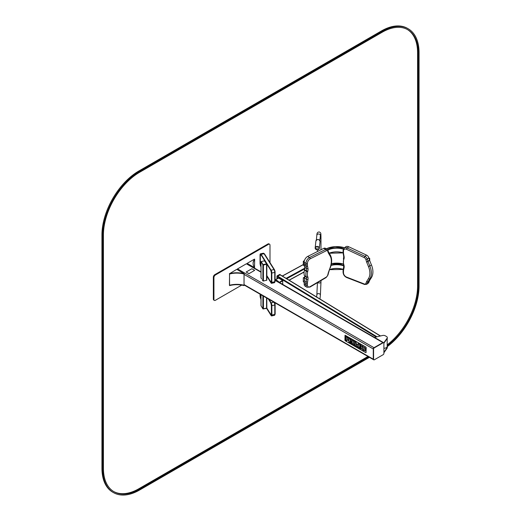 <?xml version="1.0" encoding="UTF-8"?>
<svg xmlns="http://www.w3.org/2000/svg" width="521" height="521" viewBox="0 0 521 521"><rect width="100%" height="100%" fill="white"/><g stroke="black" fill="none" stroke-linecap="round" stroke-linejoin="round"><path stroke-width="0.78" d="M261.001 271.877L246.915 263.737A1.042 0.599 120 0 0 246.387 263.789L237.537 268.901A1.042 0.599 120 0 0 236.931 269.618M383.515 342.655A1.042 0.599 120 0 0 383.391 342.531A1.042 0.599 120 0 0 382.87 342.584L374.019 347.696A1.042 0.599 120 0 0 373.277 348.972L373.277 359.197A1.042 0.599 120 0 0 373.498 359.672A1.042 0.599 120 0 0 373.661 359.724M387.155 346.621A2.605 1.504 180 0 1 387.318 347.142A2.605 1.504 180 0 1 387.123 347.715L383.905 352.222M387.279 347.396A2.605 1.504 180 0 1 387.318 347.65A2.605 1.504 180 0 1 387.123 348.223L383.905 352.737M374.495 337.4L382.486 335.498A2.605 1.504 180 0 1 385.325 335.824L386.549 336.533A2.605 1.504 180 0 1 387.318 337.601A2.605 1.504 180 0 1 387.123 338.175L383.808 342.818M387.279 337.855A2.605 1.504 180 0 1 387.318 338.109A2.605 1.504 180 0 1 387.123 338.683L383.905 343.196M275.095 280.011L383.391 342.531A1.042 0.599 120 0 0 382.87 342.584L374.019 347.696A1.042 0.599 120 0 0 373.277 348.972L373.277 359.197A1.042 0.599 120 0 0 373.498 359.672L373.791 359.848A1.042 0.599 120 0 0 374.312 359.796L383.163 354.684A1.042 0.599 120 0 0 383.905 353.407L383.905 343.183A1.042 0.599 120 0 0 383.684 342.707A1.042 0.599 120 0 0 383.163 342.759L374.312 347.865A1.042 0.599 120 0 0 373.577 349.148L373.577 359.366A1.042 0.599 120 0 0 373.791 359.848M269.995 262.61L269.995 245.176A2.084 1.205 120 0 0 269.565 244.225L268.973 243.88A2.084 1.205 120 0 0 267.931 243.984L214.815 274.652A2.084 1.205 120 0 0 213.343 277.205L213.343 299.1A2.084 1.205 120 0 0 213.773 300.057L214.365 300.396A2.084 1.205 120 0 0 215.407 300.291L241.718 285.104M269.565 244.225A2.084 1.205 120 0 0 268.523 244.323L215.407 274.99A2.084 1.205 120 0 0 213.929 277.55L213.929 299.438A2.084 1.205 120 0 0 214.365 300.396M247.495 263.151L254.508 259.106L254.652 259.53A17.48 10.094 0 0 0 253.089 263.535A17.48 10.094 0 0 1 254.652 259.53L254.508 267.963L247.495 263.919L247.56 263.535M254.652 259.191A17.48 10.094 0 0 0 253.089 263.365A17.48 10.094 0 0 0 254.652 267.54L254.508 267.963M254.508 267.625L247.495 263.58M229.422 273.584L229.572 273.675A17.48 10.094 180 0 1 244.03 273.675L237.166 269.539L236.43 269.539L229.572 273.675M244.18 273.584L244.03 274.013A17.48 10.094 0 0 0 229.572 274.013A17.48 10.094 180 0 1 244.03 274.013L244.03 273.675M229.527 285.111L229.572 285.254A17.48 10.094 180 0 1 244.03 285.254L244.075 285.111M229.572 285.599A17.48 10.094 180 0 1 244.03 285.599L244.03 285.254A17.48 10.094 0 0 0 229.572 285.254L229.527 273.987M244.03 285.599L244.18 285.169M229.422 285.169L229.572 274.013M254.652 267.879L254.652 268.211M244.075 273.987L244.03 285.254L244.03 274.013M261.028 305.736L262.884 308.842L266.83 308.106L266.804 298.077L266.83 308.106L270.34 313.668A3.133 0.873 78.1 0 0 270.985 314.176L271.376 314.091A3.133 0.873 78.1 0 0 271.754 313.414M264.785 261.001L266.83 264.147L263.418 265.033L262.884 264.889L261.171 261.672M261.601 278.865L261.028 277.797M266.804 264.232L266.83 280.161L263.418 281.047L262.31 279.998M268.308 298.943L270.34 302.167A3.133 0.873 78.1 0 1 271.408 306.42L271.408 312.808A3.133 0.873 78.1 0 1 270.985 314.176M261.001 298.663A3.133 0.873 78.1 0 1 260.35 295.264L260.35 294.352M271.272 303.3A3.133 0.873 78.1 0 1 271.754 305.495M261.001 266.12A3.133 0.873 78.1 0 1 260.35 262.721L260.35 256.332A3.133 0.873 78.1 0 1 260.774 254.971A3.133 0.873 78.1 0 1 261.418 255.479L270.34 269.624A3.133 0.873 78.1 0 1 271.408 273.883L271.408 280.272A3.133 0.873 78.1 0 1 270.985 281.633A3.133 0.873 78.1 0 1 270.34 281.125L266.83 275.563M271.702 281.099A3.133 0.873 78.1 0 1 271.376 281.555L270.985 281.633M260.774 254.971L261.164 254.886A3.133 0.873 78.1 0 1 261.288 254.893M271.324 270.907A3.133 0.873 78.1 0 1 271.682 272.431M264.447 260.819L266.583 263.873L263.04 264.577L261.171 261.588L264.447 260.819M266.57 263.919L263.04 264.831L261.184 261.803M266.622 308.373L263.001 308.94M275.726 280.376A7.346 4.122 61.4 0 1 277.517 281.412M275.095 279.927L275.16 279.894A7.346 4.122 61.4 0 1 279.269 282.402L282.512 280.318M277.205 278.768L277.511 276.065L280.239 274.912M282.629 283.795L282.799 280.493L278.494 278.064M386.23 347.722A2.976 1.719 180 0 1 386.198 347.741A2.976 1.719 180 0 1 383.905 348.243M387.168 338.604L387.168 346.445A3.08 1.778 180 0 1 386.269 347.702A3.08 1.778 180 0 1 383.905 348.217M278.67 277.973L275.153 279.894L278.787 278.045M277.224 276.456L280.252 274.782M279.744 274.424L280.109 274.639L279.744 274.424L277.016 275.915L276.866 278.956M317.002 248.113L317.471 248.165M369.376 258.273L368.927 258.155M369.715 260.695L369.715 258.436L369.096 258.742M304.739 278.103L303.619 277.589M304.687 278.422L303.32 277.758L303.32 281.679L304.173 282.369M304.257 261.275L303.619 261.054M304.212 261.601L303.32 261.223L303.32 265.143L304.453 266.003M368.835 282.408L367.285 283.619A3.133 2.051 -127.9 0 1 366.823 284.251L368.38 283.046A3.133 2.051 -127.9 0 0 368.835 282.408L369.487 280.728A3.133 2.051 52.1 0 1 369.623 280.448L371.44 277.563A17.213 11.286 -127.9 0 0 371.434 264.915L369.623 260.474A3.133 2.051 52.1 0 1 369.487 260.083L368.835 257.836A3.133 2.051 -127.9 0 0 366.55 255.121L348.751 246.778A4.696 3.08 -127.9 0 0 345.716 246.837L344.166 248.048L343.072 250.497A1.042 0.599 -0 0 0 343.489 250.979L343.489 252.522A9.391 6.154 -127.9 0 0 343.639 254.092L344.088 256.573A6.259 4.103 52.1 0 1 343.906 259.184L343.788 259.478A9.391 6.154 -127.9 0 0 343.788 264.544L343.906 264.935A6.259 4.103 52.1 0 1 344.088 267.709L343.639 269.806A9.391 6.154 -127.9 0 0 343.489 271.246L343.489 272.796A3.654 2.397 -127.9 0 0 346.537 277.081L364.348 283.997A2.084 1.368 -127.9 0 0 365.866 283.489L366.517 281.809A4.175 2.735 52.1 0 1 366.699 281.438L368.51 278.546A16.171 10.602 -127.9 0 0 368.51 266.674L366.699 262.232A4.175 2.735 52.1 0 1 366.517 261.705L365.866 259.465A2.084 1.368 -127.9 0 0 364.342 257.648L346.537 249.305A3.654 2.397 -127.9 0 0 343.489 250.979M328.269 252.789A1.042 0.755 160.3 0 0 328.536 252.001L327.95 250.354A1.042 0.755 160.3 0 0 327.683 250.041A3.133 1.856 121.4 0 0 327.162 249.364L325.365 248.27A3.133 1.856 121.4 0 0 323.828 248.335L307.716 256.423A4.696 2.787 121.4 0 0 304.173 262.193L304.173 263.737A10.433 6.187 121.4 0 0 304.316 265.326L304.726 267.39A5.217 3.093 -58.6 0 1 304.59 269.709L304.479 270.112A10.433 6.187 121.4 0 0 304.479 275.746L304.59 276.026A5.217 3.093 -58.6 0 1 304.726 278.194L304.316 280.708A10.433 6.187 121.4 0 0 304.173 282.46L304.173 284.004A4.696 2.787 121.4 0 0 305.137 286.153L306.928 287.247L310.008 287.058A1.042 0.56 -120.6 0 0 310.197 286.596L326.309 277.081A2.084 1.237 121.4 0 0 327.683 275.166L328.269 272.893A4.175 2.475 -58.6 0 1 328.438 272.353L330.08 267.787A16.171 9.593 121.4 0 0 330.08 255.909L328.438 253.147A4.175 2.475 -58.6 0 1 328.269 252.789L327.683 251.142A2.084 1.237 121.4 0 0 326.302 250.738L310.197 258.826A3.654 2.169 121.4 0 0 307.442 263.307L307.442 264.85A9.391 5.568 121.4 0 0 307.572 266.283L307.976 268.348A6.259 3.712 -58.6 0 1 307.813 271.135L307.703 271.532A9.391 5.568 121.4 0 0 307.703 276.605L307.813 276.885A6.259 3.712 -58.6 0 1 307.976 279.49L307.572 281.998A9.391 5.568 121.4 0 0 307.442 283.574L307.442 285.124A3.654 2.169 121.4 0 0 310.197 286.596M261.001 266.947A3.133 0.873 78.1 0 1 260.038 262.864L260.038 255.199A3.133 0.873 78.1 0 1 260.461 253.831A3.133 0.873 78.1 0 1 261.106 254.339L271.096 270.191A2.084 0.58 78.1 0 1 271.812 273.024L271.812 282.395A2.084 0.58 78.1 0 1 271.526 283.307A2.084 0.58 78.1 0 1 271.096 282.968L266.83 276.202M270.855 281.627L271.487 282.629L271.096 282.714A1.771 0.495 -101.9 0 0 271.461 283.001A1.771 0.495 -101.9 0 0 271.702 282.226L271.702 272.854A1.771 0.495 -101.9 0 0 271.096 270.445L261.106 254.6A2.82 0.788 -101.9 0 0 260.526 254.144A2.82 0.788 -101.9 0 0 260.142 255.368L260.142 263.033A2.82 0.788 -101.9 0 0 261.001 266.687M271.096 282.714L266.83 275.948M260.741 254.189A2.82 0.788 -101.9 0 0 260.533 255.186M268.94 299.308L271.148 302.812A2.084 0.58 78.1 0 1 271.858 305.645L271.858 315.016A2.084 0.58 78.1 0 1 271.578 315.928A2.084 0.58 78.1 0 1 271.148 315.589L266.615 308.406M261.001 299.471A3.133 0.873 78.1 0 1 260.083 295.485L260.083 294.196M270.855 314.17L271.539 315.251L271.148 315.329A1.771 0.495 -101.9 0 0 271.513 315.615A1.771 0.495 -101.9 0 0 271.754 314.847L271.754 305.475A1.771 0.495 -101.9 0 0 271.148 303.066L268.686 299.165M271.148 315.329L266.7 308.276M260.357 295.622L260.194 295.654A2.82 0.788 -101.9 0 0 261.001 299.217M260.194 295.654L260.194 294.261M246.166 272.008L248.973 273.675L254.652 270.347L251.851 268.732L246.166 272.008L248.973 273.629M248.973 273.675L254.652 270.347M366.022 352.593L366.198 347.663L365.814 346.999L345.084 335.231M352.339 340.239L351.649 343.489L352.717 344.107M353.16 341.665L353.349 344.596L354.508 345.267L354.508 341.489L352.261 340.193L351.538 343.554L352.697 344.218L353.271 341.6L353.459 344.531L354.508 345.136M359.353 346.589L360.506 347.26L360.506 346.315L359.353 345.228L360.506 345.905L360.701 345.065L358.168 343.606L358.168 347.377L360.701 348.842L360.701 347.898L359.353 347.116L359.464 346.524L360.506 347.129M359.353 345.228L360.558 345.807M358.279 343.671L358.279 347.312L360.701 348.712M350.027 341.203L351.18 341.874L351.18 340.929L350.027 339.842L351.18 340.526L351.375 339.685L348.842 338.22L348.842 341.991L351.375 343.456L351.375 342.512L350.027 341.737L350.138 341.138L351.18 341.743M350.027 339.842L351.232 340.421M348.953 338.285L348.953 341.932L351.375 343.326M362.649 346.191L362.388 349.35L363.71 350.581L363.853 347.273L362.538 346.458M362.499 346.439L362.538 348.542M362.499 348.523L362.649 349.838L363.71 350.451M355.048 341.809L355.048 345.449L356.266 346.152M356.097 344.537L356.097 342.408L354.938 341.743L354.938 345.514L356.253 346.257L356.266 344.505M346.823 338.005L346.947 337.126L345.69 336.403L345.69 340.174L346.823 340.825L346.993 337.979M345.801 336.462L345.801 340.109L346.823 340.701M362.108 347.155L362.206 346.263L361.346 345.768A0.58 0.332 -120 0 0 360.936 346.003L360.936 348.087A0.58 0.332 -120 0 0 361.34 348.79L362.245 349.298L362.258 347.11M361.118 345.716A0.58 0.332 -120 0 0 361.046 345.937L361.046 348.021A0.58 0.332 -120 0 0 361.45 348.725L362.258 349.194M364.107 347.364L363.997 350.275L364.902 350.854A0.58 0.332 -120 0 0 365.312 350.62L365.312 348.529A0.58 0.332 -120 0 0 364.902 347.826L363.997 347.351L364.14 349.467M364.107 349.448L364.153 350.294L365.013 350.789A0.58 0.332 -120 0 0 365.241 350.841M356.494 343.821L356.384 346.296L357.354 346.908A0.58 0.332 -120 0 0 357.764 346.673L357.764 345.019A0.58 0.332 -120 0 0 357.354 344.316L356.397 343.782L356.585 345.521M356.494 345.469L356.546 346.315L357.465 346.843A0.58 0.332 -120 0 0 357.693 346.895M347.24 338.956L347.286 339.79L348.178 340.304A0.58 0.332 -120 0 0 348.406 340.356M347.24 337.295L347.129 339.77L348.067 340.369A0.58 0.332 -120 0 0 348.477 340.135L348.477 338.481A0.58 0.332 -120 0 0 348.067 337.777L347.142 337.256L347.299 338.989M365.703 352.606L366.087 352.385L366.087 347.728L365.703 347.064L345.026 335.257L344.915 340.161L345.299 340.825L365.703 352.606M369.435 357.328L139.569 490.04A52.165 30.12 -60 0 1 113.487 492.625A52.165 30.12 -60 0 1 102.683 468.744L102.683 235.336A52.165 30.12 -60 0 1 139.569 171.448L382.173 31.384A52.165 30.12 -60 0 1 408.249 28.798A52.165 30.12 -60 0 1 419.053 52.68L419.053 286.088A52.165 30.12 -60 0 1 387.194 346.68M113.487 492.625L112.751 492.202A52.165 30.12 -60 0 1 101.947 468.32L101.947 234.912A52.165 30.12 -60 0 1 138.827 171.025L381.431 30.96A52.165 30.12 -60 0 1 407.513 28.375L408.249 28.798M387.168 345.84A51.123 29.515 120 0 0 418.317 286.517L418.317 53.103A51.123 29.515 120 0 0 407.728 29.704A51.123 29.515 120 0 0 382.173 32.237L139.569 172.301A51.123 29.515 120 0 0 103.419 234.912L103.419 468.32A51.123 29.515 120 0 0 114.008 491.72A51.123 29.515 120 0 0 139.569 489.193L368.699 356.905M387.168 344.856A51.123 29.515 120 0 0 417.582 286.088L417.582 52.68A51.123 29.515 120 0 0 407.357 29.495M113.643 491.505A51.123 29.515 120 0 0 138.827 488.763L367.956 356.481M246.387 263.789L261.001 272.229M275.095 280.363L383.163 342.759M237.537 268.901L374.312 347.865M244.075 274.378L373.577 349.148M244.075 284.603L373.577 359.366M387.123 347.715L387.123 348.223M387.123 338.175L387.123 338.683M214.815 274.652L215.407 274.99M267.931 243.984L268.523 244.323M213.343 299.1L213.929 299.438M213.343 277.205L213.929 277.55M262.884 308.842L262.884 295.811M261.028 305.899L261.028 294.743M263.418 308.992L263.418 296.123M266.557 308.328L266.557 297.934M261.028 261.946L261.028 277.96M262.884 264.889L262.884 280.904M263.418 265.033L263.418 281.047M266.557 264.375L266.557 280.389M271.408 312.808L271.754 312.737M271.408 306.42L271.754 306.348M376.201 336.989L277.205 276.573M284.173 285.254L282.187 284.036M380.323 336.012L279.933 274.736M377.015 336.794L277.511 276.065M320.975 280.578L320.975 281.978A1.771 1.022 180 0 1 319.093 283.001A1.771 1.022 180 0 1 317.699 282.519M320.975 281.978L320.382 295.244A1.771 1.446 -173.8 0 0 318.618 293.603A1.771 1.446 -173.8 0 0 316.853 294.86L316.625 296.983M320.057 238.579A1.771 1.022 -0 0 0 320.975 237.68C320.851 232.099 320.975 233.278 319.49 232.014C317.725 231.825 316.846 232.894 316.853 235.231L316.325 240.083M320.246 234.912L320.558 234.385L320.382 235.616A1.771 1.446 -173.8 0 0 318.774 233.988A1.771 1.446 -173.8 0 0 316.853 235.231M286.107 278.357L304.798 268.146M282.375 276.078L303.32 264.642M279.575 282.597L282.799 280.832M286.687 278.709L304.759 268.843M281.998 283.997L282.799 283.561M289.044 280.148L304.127 271.91M277.374 276.13L277.016 275.915M277.224 276.384L276.866 276.163M317.224 249.761A1.876 1.53 -173.8 0 0 318.845 247.521A1.876 1.53 -173.8 0 0 315.602 247.403A1.876 1.53 -173.8 0 0 317.224 249.761M317.237 249.813A2.084 1.7 -173.8 0 0 319.314 248.335A2.084 1.7 -173.8 0 0 317.419 246.42A2.084 1.7 -173.8 0 0 315.166 247.885A2.084 1.7 -173.8 0 0 317.237 249.813M320.063 241.418A2.084 1.7 -173.8 0 0 318.175 239.504A2.084 1.7 -173.8 0 0 315.915 240.969L315.166 247.885L317.23 249.852L319.314 248.335L320.063 241.418C318.924 239.002 317.543 238.852 315.915 240.969M343.521 248.764A13.878 8.01 0 0 0 327.579 249.715M344.511 247.775A15.858 9.157 0 0 0 326.302 248.836M304.368 260.806L303.906 261.06M343.105 252.815A13.878 8.01 0 0 0 329.213 253.186M343.319 249.168A13.566 7.828 0 0 0 327.826 250.087M343.098 252.763A13.566 7.828 0 0 0 329.194 253.154M343.678 265.371A13.878 8.01 0 0 0 331.154 264.948M343.3 263.971A15.858 9.157 0 0 0 331.408 263.659M304.798 277.107L303.906 277.595M343.183 269.396A13.878 8.01 0 0 0 329.676 269.559M343.743 265.86A13.566 7.828 0 0 0 331.043 265.43M343.189 269.344A13.566 7.828 0 0 0 329.695 269.507M368.901 258.058L369.591 258.364M365.866 283.489A1.042 0.729 -159 0 0 367.285 283.619L367.93 281.933A3.133 2.051 52.1 0 1 368.067 281.659L369.884 278.768A17.213 11.286 -127.9 0 0 369.884 266.127L368.067 261.685A3.133 2.051 52.1 0 1 367.93 261.288L367.279 259.048A3.133 2.051 -127.9 0 0 365 256.325L347.194 247.983A4.696 3.08 -127.9 0 0 344.166 248.048M369.487 280.728L367.93 281.933A1.042 0.729 -159 0 1 366.517 281.809M369.623 280.448L368.067 281.659A1.042 0.768 -147.9 0 1 366.699 281.438M371.44 277.563L369.884 278.768A1.042 0.768 -147.9 0 1 368.51 278.546M371.434 264.915L368.51 266.674M369.623 260.474L366.699 262.232M369.487 260.083L367.93 261.288A1.042 0.41 163.9 0 1 366.517 261.705M368.835 257.836L367.279 259.048A1.042 0.41 163.9 0 1 365.866 259.465M366.55 255.121L365 256.325A1.042 0.482 115.1 0 0 364.342 257.648M348.751 246.778L347.194 247.983A1.042 0.482 115.1 0 0 346.537 249.305M343.072 250.497L343.072 252.04A1.042 0.599 -0 0 0 343.489 252.522M343.072 252.04L343.235 253.792A1.042 0.488 -10.3 0 0 343.639 254.092M343.235 253.792L343.684 256.273A1.042 0.488 -10.3 0 0 344.088 256.573M343.736 258.077A1.042 0.736 22 0 0 343.906 259.184M343.521 258.462A1.042 0.736 22 0 0 343.788 259.478M343.684 256.273L343.411 264.362A1.042 0.404 -16.7 0 0 343.788 264.544M343.411 264.362L343.528 264.753A1.042 0.404 -16.7 0 0 343.906 264.935M343.528 264.753L343.691 267.006A1.042 0.69 12.1 0 0 344.088 267.709M343.691 267.006L343.241 269.103A1.042 0.69 12.1 0 0 343.639 269.806M343.241 269.103L343.072 270.764A1.042 0.599 -0 0 0 343.489 271.246M343.072 270.764L343.072 272.314A1.042 0.599 -0 0 0 343.489 272.796M343.072 272.314C343.287 274.73 344.524 276.482 346.784 277.569A1.042 0.534 -68.8 0 1 346.537 277.081M346.784 277.569L364.589 284.486A1.042 0.534 -68.8 0 1 364.348 283.997M304.173 263.737L305.964 264.824A10.433 6.187 121.4 0 0 306.114 266.42L306.517 268.484A5.217 3.093 -58.6 0 1 306.381 270.803L306.27 271.207A10.433 6.187 121.4 0 0 306.27 276.84L306.381 277.12A5.217 3.093 -58.6 0 1 306.517 279.289L306.114 281.802A10.433 6.187 121.4 0 0 305.964 283.554L305.964 285.098A4.696 2.787 121.4 0 0 306.928 287.247M304.316 265.326L306.114 266.42A1.042 0.703 -11.2 0 0 307.572 266.283M304.726 267.39L306.517 268.484A1.042 0.703 -11.2 0 0 307.976 268.348M304.59 269.709L306.381 270.803A1.042 0.378 14.9 0 0 307.813 271.135M304.479 270.112L306.27 271.207A1.042 0.378 14.9 0 0 307.703 271.532M304.479 275.746L306.27 276.84A1.042 0.762 -20.6 0 0 307.703 276.605M304.59 276.026L306.381 277.12A1.042 0.762 -20.6 0 0 307.813 276.885M304.726 278.194L306.517 279.289A1.042 0.475 9.2 0 0 307.976 279.49M304.316 280.708L306.114 281.802A1.042 0.475 9.2 0 0 307.572 281.998M304.173 282.46L305.964 283.554A1.042 0.599 -0 0 0 307.442 283.574M304.173 284.004L305.964 285.098A1.042 0.599 -0 0 0 307.442 285.124M327.683 251.142A1.042 0.755 160.3 0 0 327.95 250.354L327.162 249.364A3.133 1.856 121.4 0 0 325.618 249.429L309.507 257.517A4.696 2.787 121.4 0 0 305.964 263.287L305.964 264.824A1.042 0.599 -0 0 0 307.442 264.85M323.828 248.335L325.618 249.429A1.042 0.606 63.3 0 1 326.302 250.738M307.716 256.423L309.507 257.517A1.042 0.606 63.3 0 1 310.197 258.826M304.173 262.193L305.964 263.287A1.042 0.599 -0 0 0 307.442 263.307M310.008 287.058L326.12 277.543A1.042 0.56 -120.6 0 0 326.309 277.081M326.12 277.543L327.976 274.99A1.042 0.384 -165.6 0 1 327.683 275.166M327.976 274.99L328.562 272.711A1.042 0.384 -165.6 0 1 328.269 272.893M328.562 272.711L328.438 272.353M328.699 272.268L330.08 267.787M330.04 254.723A1.042 0.801 149.3 0 1 330.08 255.909M328.562 252.099A1.042 0.801 149.3 0 1 328.438 253.147M271.812 282.395L274.749 281.776A2.084 0.58 78.1 0 1 274.469 282.688L275.095 281.496L275.062 272.229M271.812 273.024L274.749 272.405L274.749 281.776L275.095 281.496L275.062 272.021A1.563 0.436 78.1 0 0 274.528 269.898A0.521 0.397 -32.2 0 0 274.039 269.572A2.084 0.58 78.1 0 1 274.749 272.405L275.095 272.125L274.482 269.722L264.486 253.87A0.521 0.397 -32.2 0 1 264.538 254.046M271.096 270.191L274.039 269.572L264.049 253.727A0.521 0.397 -32.2 0 1 264.486 253.87L263.405 253.219A3.133 0.873 78.1 0 1 264.049 253.727L261.106 254.339M260.487 255.297L260.142 255.368M271.858 315.016L274.801 314.397A2.084 0.58 78.1 0 1 274.515 315.309L275.147 314.111L275.114 304.844M271.858 305.645L274.801 305.026L274.801 314.397L275.147 314.111L275.114 304.642A1.563 0.436 78.1 0 0 274.626 302.59M274.163 302.33A2.084 0.58 78.1 0 1 274.801 305.026L275.147 304.746L274.528 302.336M271.148 302.812L273.968 302.213M102.683 468.744L101.947 468.32M102.683 235.336L101.947 234.912M139.569 171.448L138.827 171.025M382.173 31.384L381.431 30.96M418.317 53.103L417.582 52.68M418.317 286.517L417.582 286.088M139.569 489.193L138.827 488.763M244.075 284.954L373.498 359.672M387.318 347.142L387.318 347.65M387.318 337.601L387.318 338.109M261.001 305.82L261.001 294.73M261.001 261.861L261.001 277.875M266.83 264.147L266.83 280.161M380.499 335.967L280.155 274.723M317.426 282.675L316.853 294.86M320.382 295.244L319.966 299.028M320.975 249.767L320.975 237.68M317.432 251.545L317.432 249.852M320.382 235.616L319.855 240.461M282.258 276.013L303.32 264.512M282.128 284.069L282.799 283.704M289.168 280.226L304.114 272.066M280.213 274.632L279.849 274.417M344.576 247.722L335.114 246.583L326.218 248.784M304.401 260.689L303.815 261.008M343.111 252.893L329.252 253.252M343.28 263.893L331.421 263.593M304.792 277.009L303.815 277.543M343.17 269.461L329.643 269.65M369.337 258.195L369.669 258.338M366.823 284.251L364.589 284.486M328.536 252.001L330.255 254.938C332.098 258.357 332.124 262.61 330.347 267.703M271.526 283.307L274.469 282.688M260.461 253.831L263.405 253.219M271.578 315.928L274.515 315.309"/></g></svg>
